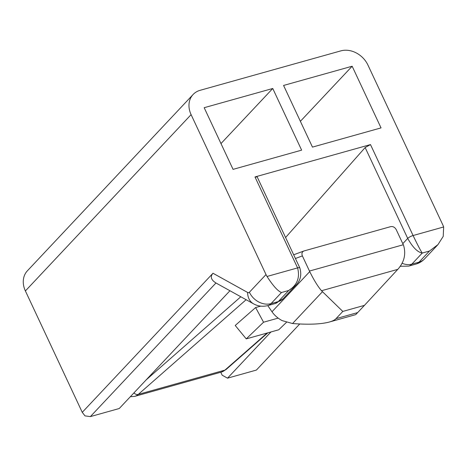 <?xml version="1.0" encoding="UTF-8"?>
<svg xmlns="http://www.w3.org/2000/svg" width="467" height="467" viewBox="0 0 467 467"><rect width="100%" height="100%" fill="white"/><g stroke="black" fill="none" stroke-linecap="round" stroke-linejoin="round"><path stroke-width="0.7" d="M309.469 271.047L403.307 244.749L396.214 229.612C394.86 227.254 393.039 226.262 390.733 226.629L303.865 250.989C301.986 251.929 301.489 253.569 302.377 255.91L309.469 271.047A22.019 11.558 74.3 0 1 309.726 271.613C313.888 280.037 317.817 286.411 321.512 290.737L342.801 311.431L336.001 318.663C334.716 320.018 332.492 321.138 329.323 322.032L355.696 314.641L357.652 312.592L336.001 318.663M286.417 322.376L278.741 329.778L246.255 338.884L263.546 322.218L255.618 307.555L260.703 306.13M278.18 318.115L263.546 322.218M215.964 282.984C211.026 279.885 210.033 276.639 212.981 273.248L247.615 292.453A17.618 13.309 119 0 0 253.511 303.813L215.964 282.984L90.376 416.605L119.254 408.514L229.939 290.743M253.511 303.813C258.012 306.282 262.833 306.866 267.965 305.558L275.18 303.532A22.019 11.558 -105.7 0 0 278.268 301.6L288.717 290.48C297.175 285.162 300.129 277.637 297.59 267.9A4.401 1.132 -25.1 0 1 299.82 267.906L257.229 176.993L254.988 176.952L370.483 144.583L413.085 235.531L443.65 226.968A17.618 14.29 -136.8 0 0 442.862 225.006L367.943 65.076A22.019 17.863 -136.8 0 0 340.869 50.868L200.115 90.312A22.019 17.863 43.2 0 0 193.099 94.503L27.395 270.807A22.019 17.863 43.2 0 0 25.393 290.947L82.256 412.338L212.981 273.248M193.099 94.503A22.019 17.863 43.2 0 0 191.096 114.637L266.009 274.567A17.618 14.29 -136.8 0 0 267.025 276.464L297.59 267.9L254.988 176.952M272.751 88.485L301.635 150.146L233.062 169.363L204.178 107.702L272.751 88.485L220.979 143.573M352.153 66.232L381.037 127.894L312.464 147.111L283.58 85.449L352.153 66.232L300.38 121.321M267.766 305.611L271.987 311.769C274.485 315.365 277.871 318.313 282.144 320.619L292.546 323.538C308.681 324.758 320.94 324.256 329.323 322.032M370.483 144.583L365.147 147.549L285.582 237.522M267.025 276.464C273.067 285.851 277.894 291.192 281.502 292.505L288.717 290.48L295.57 285.483C300.456 280.795 301.875 274.94 299.82 267.906L299.82 267.906M220.792 372.246L222.175 375.199L227.528 378.165L270.953 331.961M246.255 338.884L235.216 325.47L255.618 307.555M402.793 243.657L407.714 238.421A4.401 1.132 154.9 0 1 413.085 235.531C417.498 244.743 420.557 250.586 422.256 253.056L429.477 251.03L419.022 262.15A22.019 11.558 74.3 0 1 415.939 264.089C419.337 263.108 422.238 261.345 424.637 258.8A17.618 14.29 -136.8 0 1 419.022 262.15L411.806 264.176L422.256 253.056C417.533 252.209 412.688 247.329 407.714 238.421L365.147 147.549M443.65 226.968L443.224 236.384L437.982 244.603L429.477 251.03M227.528 378.165L256.401 370.074L299.715 323.993M403.307 244.749A22.019 11.558 74.3 0 1 403.564 245.315C406.167 254.176 404.241 262.191 397.785 269.36L364.453 305.36L342.801 311.431M364.453 305.36L357.652 312.592M90.376 416.605L84.994 415.875L82.256 412.338M267.165 333.024L224.925 370.121A4.401 3.637 48.7 0 0 226.133 369.467L221.37 372.082A30.828 16.182 74.3 0 0 224.925 370.121L138.302 394.393A4.401 3.637 -131.3 0 1 133.93 392.893M25.393 290.947L191.096 114.637M271.987 311.769L309.726 271.613M292.546 323.538L322.417 291.752M275.18 303.532L283.177 298.67A15.411 12.504 43.2 0 1 278.268 301.6L271.047 303.626A22.019 11.558 -105.7 0 1 267.965 305.558M295.413 258.508L302.377 255.91M240.809 296.767L146.124 379.922M246.115 299.715L138.302 394.393A30.828 16.182 74.3 0 1 134.753 396.36L221.37 372.082M401.959 263.184A15.411 12.504 -136.8 0 0 411.806 264.176A22.019 11.558 74.3 0 1 408.718 266.108L415.939 264.089M397.785 269.36L321.512 290.737M281.502 292.505L271.047 303.626A17.618 14.29 43.2 0 1 249.39 292.254L266.009 274.567M247.615 292.453A4.401 2.312 -105.7 0 0 249.39 292.254M293.673 254.789L303.865 250.989M408.718 266.108L400.091 266.295M437.982 244.603L424.637 258.8M283.177 298.67L295.57 285.483M134.753 396.36L130.316 396.734M267.854 332.831L226.133 369.467"/></g></svg>
